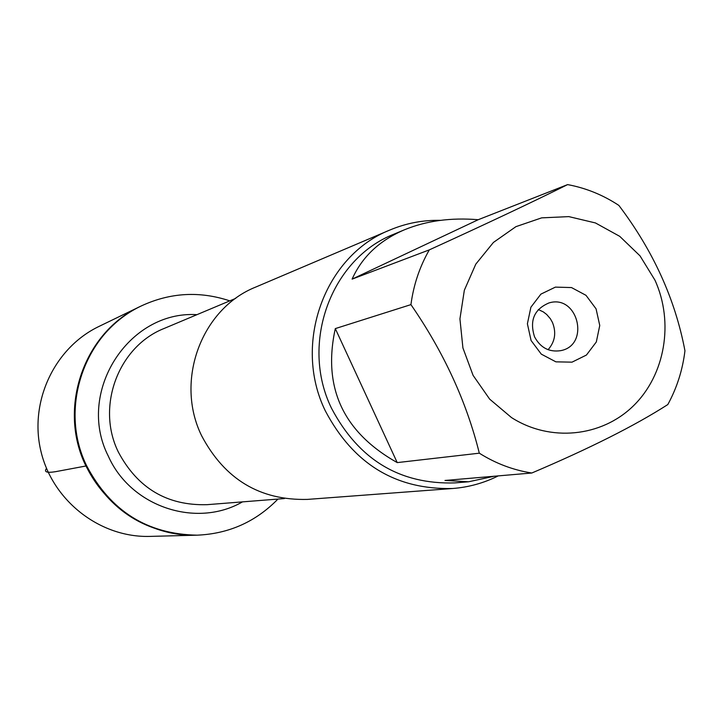 <?xml version="1.0" encoding="UTF-8"?>
<svg xmlns="http://www.w3.org/2000/svg" width="721" height="721" viewBox="0 0 721 721"><rect width="100%" height="100%" fill="white"/><g stroke="black" fill="none" stroke-linecap="round" stroke-linejoin="round"><path stroke-width="1.08" d="M277.945 499.067C255.82 521.761 228.89 533.801 197.157 535.171C147.39 534.261 110.574 511.153 86.682 465.856C58.077 408.005 84.618 331.777 141.415 305.884C170.237 292.537 199.69 290.869 229.765 300.864M85.934 466C109.781 511.216 146.543 534.279 196.229 535.198C142.434 536.839 90.747 496.931 77.76 442.784C64.439 388.718 92.036 329.533 140.577 306.29C83.87 332.147 57.374 408.239 85.934 466L55.454 471.696C46.739 473.075 43.765 471.976 46.505 468.407M389.881 230.026L255.838 287.021C201.348 308.57 174.572 380.895 201.655 435.808C224.763 479.375 260.029 500.572 307.47 499.401L452.725 488.496C395.793 489.874 353.326 463.982 325.306 410.826C292.465 343.8 324.54 255.793 389.881 230.026C406.112 223.195 423.002 219.968 440.558 220.347M498.247 475.887C483.926 483.043 468.749 487.243 452.725 488.496M548.077 349.703C555.053 341.745 556.504 332.651 552.448 322.431L550.348 318.709L546.644 314.437L543.31 311.896L538.317 309.543M534.54 336.824C540.389 347.702 549.069 352.317 560.577 350.676C590.499 345.35 577.99 293.934 548.978 302.937C534.189 309.228 529.376 320.521 534.54 336.824M531.098 340.546L527.393 323.783L530.899 307.209L540.903 294.123L555.404 287.12L571.492 287.562L585.993 295.322L596.069 308.849L599.755 325.477L596.321 341.961L586.434 355.047L572.014 362.158L555.9 361.843L541.291 354.137L531.098 340.546M654.938 280.118L640.023 255.865L619.736 236.344L595.438 222.942L568.806 216.615L541.66 217.859L515.921 226.655L493.416 242.445L475.788 264.147L464.342 290.239L459.935 318.862L462.918 347.946L473.075 375.362L489.667 399.137L511.468 417.549C550.132 442.306 601.431 437.07 633.272 405.977C665.222 374.983 674.153 322.269 654.938 280.118M478.212 219.716C450.877 217.463 426.327 220.806 404.553 229.747C379.588 240.354 362.104 256.811 352.109 279.126L478.212 219.716L567.616 184.603C532.783 201.943 486.684 223.699 429.319 249.872C419.676 266.68 413.548 284.93 410.934 304.623C443.775 352.209 466.568 401.732 479.312 453.185C495.697 463.486 513.19 470.101 531.801 473.012C589.571 448.471 634.913 425.66 667.817 404.553C676.911 387.889 682.625 369.972 684.95 350.785C675.226 299.224 653.19 250.764 618.861 205.413C603.017 194.958 585.939 188.028 567.616 184.603M352.109 279.126L429.319 249.872M335.301 328.605C322.44 387.429 343.088 432.095 397.226 462.603L335.301 328.605L410.934 304.623M397.226 462.603L479.312 453.185M531.801 473.012L444.983 480.456L468.605 481.781L494.191 476.239M468.605 481.781L454.834 482.908C399.749 484.557 358.634 459.665 331.498 408.23C299.774 343.493 331.038 258.488 394.324 234.019L404.553 229.747M197.157 535.171L150.022 536.397C100.444 537.902 52.939 501.329 41.034 451.707C28.831 402.165 54.246 347.864 98.975 326.442L141.415 305.884M235.713 298.368L164.262 328.415C118.424 346.359 95.785 406.518 118.37 452.076C137.666 488.279 167.245 505.809 207.116 504.673L284.389 498.562M242.481 501.879C196.265 528.583 130.735 506.8 108.321 456.15C75.795 392.657 128.338 310.318 196.959 314.662"/></g></svg>
